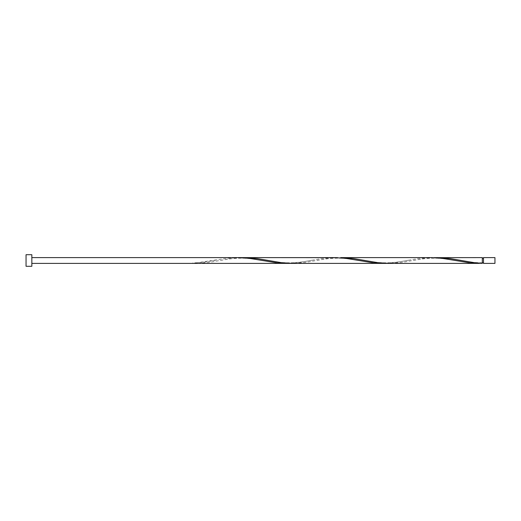 <?xml version="1.0" encoding="UTF-8"?>
<svg xmlns="http://www.w3.org/2000/svg" width="521" height="521" viewBox="0 0 521 521"><rect width="100%" height="100%" fill="white"/><g stroke="black" fill="none" stroke-linecap="round" stroke-linejoin="round"><path stroke-width="0.39" stroke-dasharray="2.6 1.95" d="M494.95 263.392L494.95 257.608M483.481 257.608L483.481 263.392M482.322 262.818L482.322 260.5L482.322 262.818C476.689 262.708 472.117 262.343 468.594 261.731L459.743 260.213M31.84 266.29L31.84 254.71M26.05 266.29L26.05 254.71M482.322 257.608L482.322 263.339M434.084 257.661L422.023 258.904L401.925 262.415L388.92 263.392M385.846 263.339L397.901 262.096L418.005 258.585L431.004 257.608M337.601 257.661L325.54 258.904L305.443 262.415L292.437 263.392M241.119 257.661L229.064 258.904L208.96 262.415L195.961 263.392M192.881 263.392L192.881 262.818L192.881 263.339L225.039 258.585L238.045 257.608M289.363 263.339L301.425 262.096L321.522 258.585L334.521 257.608M482.322 260.5L482.322 258.182L482.322 260.5M215.466 260.213L208.791 261.399C203.014 262.415 195.779 262.903 192.881 262.818M263.704 260.787C261.509 260.409 253.421 258.69 244.994 258.273C234.131 257.843 227.416 259.204 218.54 260.787M311.942 260.213C309.754 260.591 301.659 262.31 293.232 262.727C282.369 263.157 275.661 261.796 266.778 260.213M360.187 260.787C357.992 260.409 349.904 258.69 341.47 258.273C330.614 257.843 323.899 259.204 315.016 260.787M408.425 260.213C406.237 260.591 398.142 262.31 389.715 262.727C378.852 263.157 372.144 261.796 363.261 260.213M456.67 260.787C454.475 260.409 446.38 258.69 437.953 258.273C427.096 257.843 420.382 259.204 411.499 260.787"/><path stroke-width="0.78" d="M494.95 260.5L494.95 263.392L483.481 263.392L483.481 257.608L494.95 257.608L494.95 260.5M31.84 260.5L31.84 266.29L26.05 266.29L26.05 254.71L31.84 254.71L31.84 260.5M479.248 263.392L388.92 263.392L377.803 262.669L353.681 258.585L340.682 257.608L431.004 257.608L442.127 258.331L470.268 262.916L482.322 263.339L482.322 257.608L434.084 257.661M483.481 262.818L482.322 262.818L482.322 263.339L474.286 262.669L450.164 258.585L437.165 257.608M388.92 263.392L292.437 263.392L281.32 262.669L257.205 258.585L244.199 257.608L337.601 257.661M244.199 257.608L241.119 257.661M385.846 263.339L373.785 262.916L345.644 258.331L334.521 257.608L238.045 257.608L249.162 258.331L277.302 262.916L289.363 263.339M31.84 263.392L382.766 263.392M238.045 257.608L31.84 257.608M483.481 258.182L482.322 258.182"/></g></svg>
